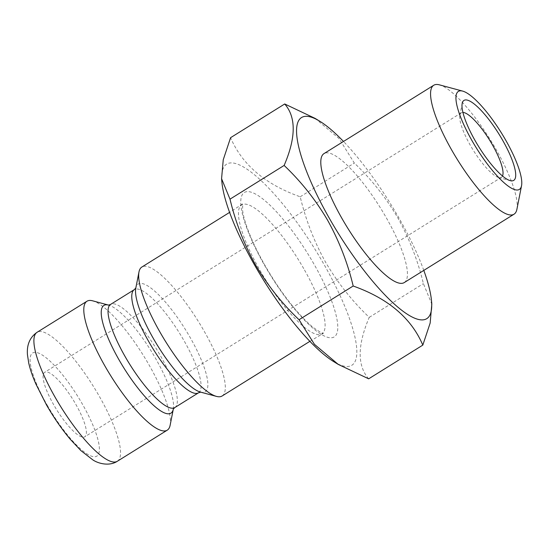 <?xml version="1.0" encoding="UTF-8"?>
<svg xmlns="http://www.w3.org/2000/svg" width="549" height="549" viewBox="0 0 549 549"><rect width="100%" height="100%" fill="white"/><g stroke="black" fill="none" stroke-linecap="round" stroke-linejoin="round"><path stroke-width="0.41" stroke-dasharray="2.75 2.06" d="M53.775 404.915A37.977 9.607 -121.9 0 1 44.668 372.304A37.977 9.607 -121.9 0 1 75.714 404.167A37.977 9.607 -121.9 0 1 84.82 436.778A37.977 9.607 -121.9 0 1 53.775 404.915M502.52 176.009A37.977 9.607 -121.9 0 1 501.443 177.3A37.977 9.607 -121.9 0 1 498.616 177.505A37.977 9.607 -121.9 0 1 470.404 145.437A37.977 9.607 -121.9 0 1 459.863 115.283A37.977 9.607 -121.9 0 1 461.297 112.833A37.977 9.607 -121.9 0 1 462.931 112.435M516.904 209.293A75.947 19.215 58.1 0 0 495.822 148.985A75.947 19.215 58.1 0 0 439.399 84.848M404.27 282.563A75.947 19.215 58.1 0 0 386.057 217.349A75.947 19.215 58.1 0 0 323.965 153.624M423.801 270.396A118.481 29.982 58.1 0 0 398.341 216.93A118.481 29.982 58.1 0 0 343.496 141.464M315.153 118.412L338.966 138.451L354.338 163.067C371.385 179.276 385.865 197.516 397.778 217.795C409.355 238.637 417.892 260.576 423.389 283.634L431.816 304.091M333.586 361.544A118.481 29.982 58.1 0 0 323.498 263.541A118.481 29.982 58.1 0 0 253.24 173.772A118.481 29.982 58.1 0 0 221.906 182.227M368.674 378.824C357.166 365.675 357.358 345.184 369.251 317.349C352.396 301.367 337.916 283.126 325.818 262.614C314.344 242.061 305.807 220.115 300.207 196.782C265.352 184.423 242.143 164.727 230.58 137.689M222.146 395.98A75.947 19.215 58.1 0 0 203.933 330.773A75.947 19.215 58.1 0 0 141.848 267.047M170.128 425.262A75.947 19.215 58.1 0 0 149.053 364.955A75.947 19.215 58.1 0 0 92.623 300.818M369.251 317.349L423.389 283.634M300.207 196.782L354.338 163.067M303.727 268.619A75.947 19.215 58.1 0 0 241.635 204.901A75.947 19.215 58.1 0 0 259.849 270.108A75.947 19.215 58.1 0 0 321.94 333.833A75.947 19.215 58.1 0 0 303.727 268.619M313.843 263.87A85.061 21.521 58.1 0 0 247.414 191.615A85.061 21.521 58.1 0 0 264.7 265.538A85.061 21.521 58.1 0 0 331.129 337.793A85.061 21.521 58.1 0 0 313.843 263.87M200.673 392.144L200.515 392.103A63.43 16.051 58.1 0 0 190.036 337.299A63.43 16.051 58.1 0 0 135.788 288.17L135.823 288.012M198.546 392.789A60.761 15.372 58.1 0 0 183.977 340.62A60.761 15.372 58.1 0 0 134.306 289.639M174.808 407.571A60.761 15.372 58.1 0 0 160.239 355.402A60.761 15.372 58.1 0 0 110.569 304.427M173.319 409.039L173.292 409.197A63.43 16.051 58.1 0 0 173.319 409.039A63.43 16.051 58.1 0 0 155.717 358.675A63.43 16.051 58.1 0 0 108.592 305.107A63.43 16.051 58.1 0 0 108.428 305.066L108.592 305.107M117.369 461.242A75.947 19.215 58.1 0 0 99.156 396.028A75.947 19.215 58.1 0 0 37.064 332.303M47.193 405.135A60.761 15.372 58.1 0 0 94.641 456.747A60.761 15.372 58.1 0 0 82.295 403.947A60.761 15.372 58.1 0 0 34.841 352.334A60.761 15.372 58.1 0 0 47.193 405.135M461.297 112.833L44.668 372.304M459.863 115.283L462.183 103.473M309.89 341.334L323.375 333.346L320.396 332.269L313.719 327.828C308.504 323.725 302.568 317.796 295.918 310.041C285.027 297.181 274.768 282.392 265.126 265.668C257.961 253.11 252.327 241.443 248.237 230.662C244.998 221.974 243.111 215.071 242.569 209.958L242.706 203.823L229.592 212.401M498.616 177.505L510.234 180.635M501.443 177.3L84.82 436.778"/><path stroke-width="0.82" d="M462.931 112.435A37.977 9.607 -121.9 0 1 492.343 144.696A37.977 9.607 -121.9 0 1 502.52 176.009M475.256 140.867A47.09 11.913 -121.9 0 1 462.183 103.473A47.09 11.913 -121.9 0 1 502.459 139.947A47.09 11.913 -121.9 0 1 510.234 180.635A47.09 11.913 -121.9 0 1 475.256 140.867M472.181 140.969A57.72 14.603 58.1 0 0 521.55 185.679A57.72 14.603 58.1 0 0 505.526 139.837A57.72 14.603 58.1 0 0 462.649 91.1A57.72 14.603 58.1 0 0 472.181 140.969M462.649 91.1L439.399 84.848A75.947 19.215 58.1 0 0 433.737 85.26A75.947 19.215 58.1 0 0 451.951 150.474A75.947 19.215 58.1 0 0 514.036 214.199A75.947 19.215 58.1 0 0 516.904 209.293L521.55 185.679M433.737 85.26L323.965 153.624A75.947 19.215 58.1 0 0 342.178 218.838A75.947 19.215 58.1 0 0 404.27 282.563L514.036 214.199M343.496 141.464A118.481 29.982 58.1 0 0 319.806 121.254A118.481 29.982 58.1 0 0 329.894 219.257A118.481 29.982 58.1 0 0 400.146 309.025A118.481 29.982 58.1 0 0 431.487 300.571A118.481 29.982 58.1 0 0 423.801 270.396M431.487 300.571L431.816 304.091L430.162 323.032L422.812 345.108C411.366 318.173 388.157 298.478 353.185 286.015C347.689 262.964 339.152 241.018 327.575 220.183C315.661 199.905 301.181 181.657 284.135 165.448C296.028 137.724 296.22 117.232 284.711 103.974L315.153 118.412L319.806 121.254M221.57 178.706L221.906 182.227A118.481 29.982 58.1 0 0 255.052 265.867A118.481 29.982 58.1 0 0 333.586 361.544L338.225 364.399L368.674 378.824L422.812 345.108M284.711 103.974L230.58 137.689L223.244 159.759L221.576 178.706L229.997 199.163C235.603 222.496 244.14 244.442 255.614 265.002C267.713 285.507 282.193 303.755 299.047 319.731L314.405 344.298L338.225 364.392M229.592 212.401L141.848 267.047A75.947 19.215 58.1 0 0 138.979 271.947A75.947 19.215 58.1 0 0 160.061 332.262A75.947 19.215 58.1 0 0 216.484 396.399A75.947 19.215 58.1 0 0 222.146 395.98L309.89 341.334M105.175 366.444A75.947 19.215 58.1 0 0 167.26 430.162A75.947 19.215 58.1 0 0 170.128 425.262L173.292 409.197A63.43 16.051 58.1 0 1 119.071 359.918A63.43 16.051 58.1 0 1 108.428 305.066L92.623 300.818A75.947 19.215 58.1 0 0 86.962 301.229A75.947 19.215 58.1 0 0 105.175 366.444M299.047 319.731L353.185 286.015M229.997 199.163L284.135 165.448M138.979 271.947L135.788 288.17A63.43 16.051 58.1 0 0 153.391 338.541A63.43 16.051 58.1 0 0 200.515 392.103L216.484 396.399M108.592 305.107L110.569 304.427L134.306 289.639A60.761 15.372 58.1 0 0 148.875 341.814A60.761 15.372 58.1 0 0 198.546 392.789L200.721 392.151M110.569 304.427A60.761 15.372 58.1 0 0 125.138 356.596A60.761 15.372 58.1 0 0 174.808 407.571L198.546 392.789M117.369 461.242C109.457 466.478 98.367 463.658 92.85 459.89L80.792 450.523L70.203 439.2C61.701 429.057 53.795 417.624 46.487 404.915L35.98 384.204C32.597 376.497 30.174 369.443 28.72 363.047L27.45 354.709C26.681 344.751 29.886 337.285 37.064 332.303A75.947 19.215 58.1 0 0 55.277 397.517A75.947 19.215 58.1 0 0 117.369 461.242L167.26 430.162M134.306 289.639L135.836 287.971M37.064 332.303L86.962 301.229M173.319 409.039L174.808 407.571"/></g></svg>
